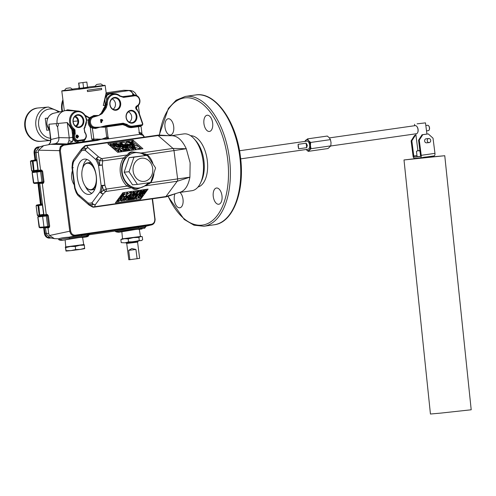<?xml version="1.0" encoding="UTF-8"?>
<svg xmlns="http://www.w3.org/2000/svg" width="496" height="496" viewBox="0 0 496 496"><rect width="100%" height="100%" fill="white"/><g stroke="black" fill="none" stroke-linecap="round" stroke-linejoin="round"><path stroke-width="0.74" d="M83.923 244.981L84.078 244.553L84.363 245.179L79.751 245.303L75.268 246.481L70.432 246.506L65.732 247.585L65.447 246.958L65.974 251.075L66.129 250.654L70.965 250.623L65.987 251.081M65.974 251.075L65.732 247.585M65.119 239.965L65.788 246.909L83.737 244.609L82.547 237.162M83.725 244.547L65.447 246.958L65.292 247.386M84.363 245.179L84.605 248.676L80.278 249.42L84.754 248.248M75.268 246.481L75.665 249.55L80.278 249.42L70.965 250.623L75.665 249.55M65.447 246.958L65.782 246.847M131.955 122.63A5.902 4.991 84.8 0 0 136.152 116.076A5.902 4.991 84.8 0 0 130.454 110.93A5.902 4.991 84.8 0 0 130.436 110.93A5.902 4.991 84.8 0 0 126.232 117.23A5.902 4.991 84.8 0 0 131.502 122.673A5.902 4.991 84.8 0 0 131.955 122.63M129.301 122.159A5.661 4.786 84.8 0 0 131.688 116.74A5.661 4.786 84.8 0 0 128.365 111.836M115.729 109.721A5.902 4.991 84.8 0 0 119.927 103.162A5.902 4.991 84.8 0 0 114.229 98.016A5.902 4.991 84.8 0 0 114.21 98.022A5.902 4.991 84.8 0 0 110.007 104.321A5.902 4.991 84.8 0 0 115.277 109.765A5.902 4.991 84.8 0 0 115.729 109.721M113.076 109.25A5.661 4.786 84.8 0 0 115.463 103.825A5.661 4.786 84.8 0 0 112.139 98.921M240.678 158.869L308.041 149.234A4.098 2.182 -98.1 0 0 309.64 144.981A4.098 2.182 -98.1 0 0 306.881 141.124L239.518 150.753M306.708 147.659L298.685 148.806L298.189 146.618L298.115 144.33L306.137 143.183L307.346 145.309L306.708 147.659L306.137 143.183M330.801 145.861L328.011 148.533L308.227 151.361L311.017 148.695L330.801 145.861L331.037 142.687L330.448 139.624L329.288 137.776L327.304 136.047L307.52 138.88L304.73 141.546M330.733 145.991L416.398 133.74A4.098 2.182 -98.1 0 0 417.626 132.643A4.098 2.182 -98.1 0 0 417.992 129.487A4.098 2.182 -98.1 0 0 416.721 126.337A4.098 2.182 -98.1 0 0 415.239 125.631L329.394 137.9M416.826 126.455A3.77 2.009 81.9 0 1 416.925 126.567A3.77 2.009 81.9 0 1 418.091 129.462A3.77 2.009 81.9 0 1 417.756 132.37A3.77 2.009 81.9 0 1 417.688 132.5M426.523 130.882L428.377 130.615A2.697 1.438 -98.1 0 0 429.189 129.896A2.697 1.438 -98.1 0 0 429.431 127.813A2.697 1.438 -98.1 0 0 428.594 125.736A2.697 1.438 -98.1 0 0 427.614 125.271L425.835 125.525M428.699 125.86A2.368 1.265 81.9 0 1 428.798 125.965A2.368 1.265 81.9 0 1 429.53 127.788A2.368 1.265 81.9 0 1 429.319 129.617A2.368 1.265 81.9 0 1 429.251 129.747M79.248 127.497A6.448 5.456 84.8 0 0 83.836 120.33A6.448 5.456 84.8 0 0 77.612 114.712A6.448 5.456 84.8 0 0 73.03 121.873A6.448 5.456 84.8 0 0 79.248 127.497M78.889 126.982A5.902 4.991 84.8 0 0 83.086 120.423A5.902 4.991 84.8 0 0 77.395 115.277A5.902 4.991 84.8 0 0 77.37 115.283A5.902 4.991 84.8 0 0 73.166 121.582A5.902 4.991 84.8 0 0 78.436 127.019A5.902 4.991 84.8 0 0 78.889 126.982M132.314 123.151A6.448 5.456 84.8 0 0 136.896 115.983A6.448 5.456 84.8 0 0 130.677 110.36A6.448 5.456 84.8 0 0 126.089 117.527A6.448 5.456 84.8 0 0 132.314 123.151M116.089 110.236A6.448 5.456 84.8 0 0 120.671 103.069A6.448 5.456 84.8 0 0 114.452 97.452A6.448 5.456 84.8 0 0 109.87 104.619A6.448 5.456 84.8 0 0 116.089 110.236M164.994 127.267A8.196 4.365 81.9 0 1 168.181 118.761A8.196 4.365 81.9 0 1 173.693 126.48A8.196 4.365 81.9 0 1 170.5 134.986A8.196 4.365 81.9 0 1 164.994 127.267M203.949 123.733A8.196 4.365 81.9 0 1 207.142 115.227A8.196 4.365 81.9 0 1 212.648 122.946A8.196 4.365 81.9 0 1 209.461 131.452A8.196 4.365 81.9 0 1 203.949 123.733M213.274 196.528A8.196 4.365 81.9 0 1 216.467 188.021A8.196 4.365 81.9 0 1 221.972 195.74A8.196 4.365 81.9 0 1 218.786 204.247A8.196 4.365 81.9 0 1 213.274 196.528M179.924 192.417A8.196 4.365 81.9 0 1 183.018 199.274A8.196 4.365 81.9 0 1 179.825 207.781A8.196 4.365 81.9 0 1 174.319 200.062A8.196 4.365 81.9 0 1 175.045 193.756M62.546 111.253A16.734 14.155 -95.2 0 1 62.217 109.393A16.734 14.155 -95.2 0 1 63.042 100.787M42.346 214.557A0.682 0.366 81.9 0 1 42.086 215.264L40.089 215.555L39.686 214.935L43.481 214.39M36.667 170.178A0.682 0.366 81.9 0 1 36.4 170.884L34.404 171.182L34.001 170.556L37.795 170.016M34.782 160.034L34.906 159.414L35.619 159.309M38.049 183.26L40.678 203.769M34.404 171.182L32.426 171.492L31.763 170.897L30.547 161.405L31.05 160.648L35.204 160.059L35.662 159.631L34.763 151.702L35.873 148.676L39.754 146.828M152.526 198.791L155.025 218.928C155.167 222.227 153.878 224.248 151.15 224.986L75.001 235.873C72.218 235.922 70.463 234.341 69.744 231.124L59.433 150.641L38.564 150.195L43.648 145.669L39.339 146.952L35.923 151.596L38.211 170.407A0.682 0.657 -96.1 0 1 38.111 170.891L38.223 170.401L40.579 170.147L40.089 170.909L32.773 171.852L41.23 170.835L41.751 171.467L32.215 172.608L33.802 182.857L43.096 181.964L41.751 171.467L42.656 171.356L44.001 181.852L43.388 183.284A0.682 0.552 82.8 0 0 42.755 182.683L43.096 181.964L44.001 181.852M51.249 237.906L47.201 237.1L45.372 234.503L45.099 233.318L46.258 233.213L46.531 234.397L50.22 237.832L54.436 238.644L49.495 235.513L70.649 231.012C71.269 233.827 72.807 235.216 75.256 235.166L151.404 224.279C153.779 223.634 154.907 221.867 154.795 218.978L152.21 198.834M133.939 157.195L129.047 157.641L124.149 172.193L132.531 184.841L137.423 184.4L129.047 171.746L133.939 157.195L147.213 155.298L155.589 167.952L150.697 182.497L137.423 184.4M149.079 179.106A11.656 9.864 -95.2 0 1 135.191 176.787A11.656 9.864 -95.2 0 1 136.747 160.481A11.656 9.864 -95.2 0 1 150.629 162.806A11.656 9.864 -95.2 0 1 149.079 179.106M171.027 135.737L183.78 133.914A28.687 15.271 81.9 0 1 184.196 133.864A28.687 15.271 81.9 0 1 194.19 138.874L195.877 140.777A25.953 13.82 81.9 0 1 201.593 180.73L200.508 183.03A28.687 15.271 81.9 0 1 191.902 190.706L179.062 192.541M198.003 187.023A25.953 13.82 -98.1 0 0 207.161 159.545A25.953 13.82 -98.1 0 0 190.669 135.737M148.124 182.875A17.813 15.072 -95.2 0 1 145.905 185.089L145.303 185.492A17.763 15.029 -95.2 0 1 142.842 186.924A17.763 15.029 -95.2 0 1 139.37 187.934A17.763 15.029 -95.2 0 1 133.033 187.246L133.164 187.482C133.436 188.616 134.751 189.1 137.101 188.926L142.842 186.924M194.19 138.874A28.687 15.271 81.9 0 1 203.069 160.927A28.687 15.271 81.9 0 1 200.508 183.03M140.666 153.214A2.734 0.639 106.8 0 0 140.957 153.01L147.176 154.547A20.045 16.957 -95.2 0 1 152.886 163.432M128.985 154.864L128.923 155.155A17.763 15.029 -95.2 0 1 139.76 152.96L132.389 152.142C130.076 152.663 128.941 153.568 128.985 154.864A2.734 2.449 14.6 0 1 127.627 154.913C128.086 153.239 129.506 152.222 131.874 151.863L140.957 153.01L172.986 148.428L186.273 148.738L147.176 154.547A2.734 1.073 132 0 0 146.766 155.341M153.946 173.656A20.045 16.957 -95.2 0 1 150.778 182.702L145.167 185.857L136.673 189.292C134.292 189.615 132.68 189.106 131.831 187.761A2.734 2.499 148.5 0 1 133.164 187.482M111.569 144.355L112.412 145.08L112.834 143.852L113.95 143.691L113.162 144.702L117.856 146.667L121.557 146.134L122.196 146.686L117.943 147.293L112.883 145.173L114.626 146.81L113.355 146.99L110.174 144.231L111.476 144.249M125.662 145.551L125.544 145.886L126.809 146.029L125.984 145.824L126.176 145.477L125.544 145.886M128.371 145.161L127.404 144.968L126.561 141.726L132.525 144.249L127.906 144.249L128.334 144.851M129.332 141.583L132.01 142.65L131.657 141.162L132.717 141.007L132.575 142.96L134.044 144.032L132.767 144.212L131.7 143.084L127.664 141.732L129.332 141.583M133.765 146.022L134.683 146.177M133.604 144.739L134.484 144.615L133.505 144.584L133.703 146.146M134.707 145.762L134.484 144.615M134.416 144.621L133.672 144.727L134.497 144.751M129.245 185.789L132.327 187.011A17.813 15.072 -95.2 0 1 122.196 172.453A17.813 15.072 -95.2 0 1 128.297 155.577L124.701 158.832A18.563 15.711 84.8 0 0 121.793 172.521A18.563 15.711 84.8 0 0 128.042 184.909L129.245 185.789A2.734 1.55 132.1 0 0 128.452 186.645L127.069 186.093A2.734 1.073 132 0 1 128.042 184.909M91.841 193.322A17.813 9.486 81.9 0 1 85.231 186.149M82.665 168.181A17.813 9.486 81.9 0 1 86.992 159.445M84.543 159.092A17.813 9.486 -98.1 0 0 84.283 159.123A17.813 9.486 -98.1 0 0 77.382 177.859A17.813 9.486 -98.1 0 0 89.069 194.42A17.813 9.486 -98.1 0 0 89.33 194.389A17.813 9.486 -98.1 0 0 96.23 175.658A17.813 9.486 -98.1 0 0 84.543 159.092M95.3 185.306A13.33 7.099 -98.1 0 0 93.136 166.972A13.33 7.099 -98.1 0 0 83.21 166.799A13.33 7.099 -98.1 0 0 82.888 167.555A13.33 7.099 -98.1 0 0 86.143 187.321A13.33 7.099 -98.1 0 0 95.3 185.306M83.272 166.662A13.659 7.273 81.9 0 1 83.34 166.526A13.659 7.273 81.9 0 1 87.439 162.868A13.659 7.273 81.9 0 1 94.017 167.543M96.311 183.582A13.659 7.273 81.9 0 1 95.728 185.485A13.659 7.273 81.9 0 1 91.301 189.912A13.659 7.273 81.9 0 1 86.347 187.55A13.659 7.273 81.9 0 1 86.242 187.438M91.041 162.545A13.659 7.273 -98.1 0 0 89.819 162.527L87.439 162.868M78.852 88.325L79.205 88.331M79.18 87.265A4.514 4.514 0 0 0 78.79 88.028L79.279 88.015M96.887 84.413A4.514 4.514 0 0 0 95.108 86.552L95.499 86.856L102.976 85.858L102.932 85.548A4.514 4.514 0 0 0 100.676 83.923L96.887 84.413L100.676 83.923M95.108 86.552L102.939 85.548M66.402 88.344A4.514 4.514 0 0 0 64.629 90.483L64.666 90.793L72.267 89.85L72.453 89.478A4.514 4.514 0 0 0 70.19 87.86L66.402 88.344L70.19 87.86M64.629 90.483L72.453 89.478M87.507 87.265L79.509 88.4L78.827 83.092L86.843 82.057L78.827 83.092M88.052 87.246L88.09 87.569L78.827 88.759L79.317 88.313L78.635 83.006M102.864 85.448A21.855 0.508 172.7 0 1 105.14 85.386A21.855 0.508 172.7 0 1 95.058 87.11A21.855 0.508 172.7 0 1 73.036 89.95A21.855 0.508 172.7 0 1 61.783 90.942A21.855 0.508 172.7 0 1 64.697 90.309M87.488 91.593L87.315 90.241A21.855 0.508 -7.3 0 0 95.319 89.144A21.855 0.508 -7.3 0 0 101.513 88.207L101.686 89.565A21.855 0.508 172.7 0 1 95.492 90.495A21.855 0.508 172.7 0 1 87.488 91.593L101.686 89.565M138.744 229.437L139.736 229.047L135.451 229.505L118.99 232.258C124.818 230.9 142.78 228.048 144.094 228.278L145.037 227.881A1.364 1.364 -139.2 0 1 144.224 228.34M82.014 237.547L83.006 237.156L78.721 237.621L61.913 240.374C59.65 240.25 58.584 239.878 58.708 239.246L59.749 239.692C61.498 239.053 64.722 238.502 69.415 238.037A1.364 0.391 80 0 0 68.907 237.193L82.144 235.067C89.85 234.007 91.599 233.988 87.37 235.017M76.235 126.511A5.661 4.786 84.8 0 0 78.628 121.086A5.661 4.786 84.8 0 0 75.299 116.182M75.442 125.99A4.786 4.049 84.8 0 0 77.872 120.962A4.786 4.049 84.8 0 0 77.866 120.956A4.786 4.049 84.8 0 0 74.598 116.845M57.021 123.045L57.883 123.473L58.447 124.88L57.536 126.945L56.358 125.073L56.482 123.597L57.046 123.045A11.613 9.827 -95.2 0 1 64.703 110.763A11.613 9.827 -95.2 0 1 66.879 110.565A11.613 9.827 -95.2 0 1 67.003 110.571L67.58 109.808L77.103 110.98M57.567 126.939L58.906 137.621C59.036 140.926 57.741 142.941 55.031 143.679L50.617 144.311L63.308 144.584L77.878 142.501L75.181 141.459A5.481 4.638 -95.2 0 1 72.937 139.041L72.497 137.448L69.235 137.845L67.276 122.574L72.565 129.177L71.889 129.741L67.276 122.574L57.883 123.473M114.942 230.628L115.444 231.13L117.812 231.545L116.802 230.82M115.444 231.13C115.19 231.706 116.318 232.085 118.817 232.271L117.812 231.545L138.353 227.962L145.353 227.187A1.364 1.364 -139.2 0 1 145.037 227.881L145.192 227.205A1.364 1.345 93.3 0 1 144.094 228.278M82.59 237.466L85.461 237.057C92.473 235.526 81.344 236.834 69.93 238.88A1.364 0.391 80 0 1 69.415 238.037L81.623 236.071C88.84 235.079 90.439 235.067 86.416 236.034M77.779 141.143A4.743 4.018 -95.2 0 1 73.743 136.977A4.743 4.018 -95.2 0 1 74.388 133.641L73.923 133.672A4.799 4.061 84.8 0 0 73.414 134.912L73.303 137.305L73.774 138.694A4.799 4.061 84.8 0 0 75.739 140.808L77.779 141.143A0.682 0.36 -89 0 0 78.108 140.43L83.607 139.649A0.682 0.36 72.8 0 1 83.446 140.331L83.446 140.331A0.682 0.36 72.8 0 1 83.427 140.337L77.779 141.143L77.878 142.501L93.583 140.256L83.681 141.67A0.682 0.663 -113.9 0 1 83.34 140.368L83.34 140.368A0.682 0.676 -123.2 0 0 83.278 140.399L83.278 140.399A0.682 0.676 -123.2 0 0 83.719 141.651L84.525 140.126A5.481 4.638 -95.2 0 0 85.56 138.719M142.048 134.18L140.969 125.755L140.61 126.375L132.141 127.534A10.813 9.151 -95.2 0 1 125.804 125.705L122.642 124.614L104.265 127.212L100.186 127.125L105.964 125.662L123.2 123.188L127.156 124.515A9.449 7.992 84.8 0 0 132.692 126.108L141.999 124.775A0.732 0.62 84.8 0 0 142.476 123.802L138.899 113.423A9.449 7.992 84.8 0 0 136.357 109.424C135.34 108.01 135.489 106.838 136.797 105.908A0.682 0.353 67.7 0 1 136.691 106.578A0.682 0.353 67.7 0 1 136.667 106.584C139.06 105.375 140.139 103.292 139.915 100.31C139.333 97.222 137.665 95.499 134.918 95.139L121.911 96.726M92.609 140.38L91.76 139.091L101.723 139.153L97.421 140.411L63.73 145.229L61.082 147.014L60.345 150.53L70.649 231.012M60.345 150.53L59.433 150.641L60.295 146.624L63.308 144.584A0.682 0.366 81.9 0 1 63.73 145.229M144.131 137.132L142.885 135.321L139.878 134.342L106.194 139.159L101.723 139.153L107.985 136.908L108.63 138.142L106.026 138.688A0.682 0.366 81.9 0 1 106.194 139.159M139.556 133.722L138.911 132.488L140.821 132.773L141.515 133.945L142.978 134.844L141.143 133.815L139.556 133.722A0.682 0.366 81.9 0 1 139.878 134.342M72.565 129.177A10.18 8.618 84.8 0 0 72.862 129.431L73.309 129.357A10.125 8.568 -95.2 0 1 69.607 122.351A10.125 8.568 -95.2 0 1 78.132 111.023L66.879 110.565M65.063 110.689L67.58 109.808M84.959 115.196L89.497 117.769L93.825 115.512L98.89 115.456L101.289 113.125L105.202 105.611L104.954 99.045L103.28 105.518L104.947 105.282M77.512 138.024L76.576 137.863L75.962 136.673L76.322 135.29L77.085 134.937L78.61 136.27L77.512 138.024L76.539 137.832M72.949 130.808L73.712 130.336L73.923 133.672L73.104 133.306L72.949 130.808L72.199 130.014L72.862 129.431L73.712 130.336L74.977 129.853L75.2 134.007A4.061 3.441 84.8 0 0 74.654 136.859A4.061 3.441 84.8 0 0 78.108 140.43M83.607 139.649A4.061 3.441 84.8 0 0 86.013 136.629A4.061 3.441 84.8 0 0 84.791 132.637L84.159 128.892M38.564 150.195L38.273 152.123L40.579 170.147L41.695 170.072A0.682 0.552 -93.8 0 1 41.23 170.835L40.157 170.984A0.682 0.366 81.9 0 1 40.598 171.628L41.943 182.131A0.682 0.366 81.9 0 1 41.676 182.838L38.948 183.21L38.291 182.615L36.933 172.05L37.423 171.287L40.157 170.984M42.544 215.648L43.797 215.264A0.682 0.657 83.9 0 0 43.908 214.78L39.655 182.943M41.614 182.826L42.278 183.421L46.264 214.526L45.775 215.283L43.109 215.667L42.619 216.423L37.901 216.981L39.488 227.236L43.977 226.988L42.619 216.423L47.436 215.841L46.915 215.208L45.775 215.283M138.353 227.962A1.364 0.725 81.9 0 1 138.874 226.951L116.634 230.832L88.939 234.794M58.119 238.787L54.436 238.644M43.648 145.669L50.617 144.311M42.526 215.5L43.797 215.264L43.896 214.78L47.38 214.452L48.341 215.729L49.687 226.232L49.073 227.658L47.963 227.794L48.72 233.684L46.258 233.213L45.341 227.317M48.72 233.684L49.495 235.513M45.756 215.289L43.35 215.543A0.682 0.657 83.9 0 0 43.667 215.407L43.481 215.506A0.682 0.657 64.8 0 0 43.567 215.456M45.471 227.478A0.682 0.657 -89.1 0 1 45.57 227.757L47.963 227.794L47.3 227.205M36.865 171.275L37.981 171.027A0.682 0.657 -96.1 0 1 37.665 171.17L36.673 171.3A0.682 0.329 -97.6 0 1 36.673 171.3L32.755 171.852A0.682 0.657 -99.5 0 0 32.724 171.858M38.006 171.021L36.592 170.897L37.361 170.773A0.682 0.366 -98.1 0 0 37.448 170.736M39.785 183.098A0.682 0.657 -89.1 0 1 39.885 183.384L38.713 183.489L38.496 183.049M136.797 105.908A5.214 4.408 84.8 0 0 139.599 100.366A5.214 4.408 84.8 0 0 134.571 95.821L123.566 97.396L119.61 96.069A9.449 7.992 84.8 0 0 107.378 101.99L107.272 104.383L106.262 107.75L105.121 109.535L102.102 113.671L98.698 115.525L101.742 113.392L104.321 109.145L105.121 109.535M95.809 127.286L100.186 127.125L95.629 128.445L92.355 128.179L90.222 127.075L90.923 126.53L93.738 127.794A0.682 0.353 -77.4 0 0 94.166 127.094L95.809 127.286A0.682 0.36 -88.9 0 1 95.641 127.875L93.738 127.794A5.89 4.985 -95.2 0 1 89.59 122.717A5.89 4.985 -95.2 0 1 92.312 116.659L89.999 118.215L89.33 120.007A5.946 5.034 84.8 0 0 90.923 126.53M101.705 122.537L100.911 122.648L100.527 119.629L101.829 119.443L102.796 120.261L101.568 121.439L101.705 122.537L100.899 122.562M106.181 93.49L106.795 93.725L106.82 94.283L111.829 93.639M120.54 96.212L123.144 96.751L134.143 95.176L133.102 95.139L132.506 94.649L133.312 94.587C132.066 92.138 130.541 90.811 128.737 90.588L130.467 90.477L133.92 94.618M39.209 227.193L39.488 227.236A0.682 0.589 86.9 0 0 40.108 227.831L44.628 227.59L43.977 226.988L48.782 226.343L47.436 215.841L48.341 215.729M130.467 90.477L123.839 90.272L106.088 92.814M133.765 95.096L133.312 94.587L135.885 95.288M137.832 105.908L136.431 107.272L136.326 108.438L137.566 110.18M140.821 132.773L141.887 134.1M139.32 229.35L142.079 228.96M69.93 238.88L62.409 240.349M103.28 105.518L106.057 93.136L106.795 93.725L128.737 90.588L123.771 90.284M49.16 128.396L48.949 124.236L50.586 139.519L50.239 142.681L48.62 144.652M119.61 96.069L119.672 95.573L114.973 93.763L110.224 93.57L106.807 95.523L106.473 101.878A10.125 8.568 -95.2 0 1 114.973 93.763A10.125 8.568 -95.2 0 1 119.586 95.542L119.716 95.647M142.749 123.932A1.407 1.197 -95.2 0 1 141.744 125.482L132.444 126.815L140.957 125.649M106.454 125.581A0.682 0.366 81.9 0 1 106.206 126.288L122.896 123.907L126.449 125.116A10.131 8.575 84.8 0 0 132.395 126.827A0.682 0.366 -98.1 0 0 132.141 127.534M132.692 126.108A0.682 0.366 81.9 0 1 132.444 126.815A10.125 8.568 -95.2 0 1 126.505 125.104L122.946 123.895L95.641 127.875L95.629 128.445M120.082 95.933L123.144 96.751A0.682 0.366 -98.1 0 1 123.566 97.396M103.478 108.481L104.458 108.847L104.321 109.145L105.462 107.365L106.355 104.476L104.458 108.847L103.652 108.457M75.2 134.007L74.388 133.641L74.208 130.318L73.309 129.357L73.972 128.774L74.977 129.853M59.551 239.537L58.689 238.836C60.667 237.999 64.077 237.454 68.907 237.193L75.001 235.873A0.682 0.366 -98.1 0 0 75.256 235.166M91.76 139.091L90.222 127.075A6.628 5.611 -95.2 0 1 88.443 119.809L89.249 118.011L85.417 115.977M138.874 226.951L146.227 226.102M145.359 227.193L146.314 226.139L151.15 224.986A0.682 0.366 -98.1 0 0 151.404 224.279M55.378 143.617L67.636 143.952L68.944 140.821L69.235 137.845L58.906 137.621L50.908 139.506L50.542 142.495L48.751 144.627M105.45 137.789L106.026 138.688L97.253 139.94L93.583 140.256L93.062 138.917M97.421 140.411A0.682 0.366 -98.1 0 0 97.253 139.94L97.197 138.967M105.964 125.662A0.682 0.366 79.5 0 1 105.772 126.356A0.682 0.527 -96.9 0 0 105.412 127.069L106.708 137.187L107.601 138.322M138.756 125.916A0.682 0.366 -98.1 0 0 138.508 126.623L139.252 132.451L139.835 133.691M73.774 138.694L72.937 139.041L72.373 141.862L67.636 143.952L77.686 142.513L77.605 141.155M92.64 127.546L92.355 128.179L94.017 140.201M104.954 99.045L106.82 94.283M106.057 93.136L106.795 93.725M106.355 104.476L106.473 101.878L107.378 101.99M105.109 105.437L106.287 104.644M92.907 117.248A0.682 0.341 61.3 0 0 92.312 116.659L98.698 115.525L92.907 117.248A5.214 4.408 84.8 0 0 90.495 122.605A5.214 4.408 84.8 0 0 94.166 127.094M94.438 116.603A0.682 0.36 72.6 0 0 94.128 116.058L93.967 115.5M94.308 116.641A0.682 0.36 73.1 0 0 93.992 116.089L93.825 115.512M89.497 117.769L89.999 118.215A0.682 0.372 -152.3 0 1 89.249 118.011L89.497 117.769M103.404 111.941L102.87 111.557A0.682 0.335 27.3 0 1 102.213 111.191M73.303 137.305L72.497 137.448L72.528 134.726A5.481 4.638 -95.2 0 1 73.104 133.306M56.482 123.597L48.949 124.236L50.908 139.506L50.586 139.519M73.414 134.912L72.528 134.726L71.889 129.741A10.862 9.195 -95.2 0 0 72.199 130.014M83.154 139.767A0.682 0.366 -98.1 0 1 82.962 140.449L83.427 140.337L82.962 140.449A0.682 0.366 -98.1 0 0 82.764 141.137A0.682 0.366 -98.1 0 0 83.13 141.769M95.486 128.47L95.505 127.887A0.682 0.36 -89.3 0 0 95.672 127.28M86.682 120.057L89.33 120.007M104.445 126.046A0.682 0.36 72.6 0 1 104.414 126.623A0.682 0.49 -97.3 0 0 104.265 127.212M141.999 124.775A0.682 0.366 81.9 0 1 141.744 125.482L141.124 125.624A0.682 0.626 -94.6 0 0 140.61 126.375M136.45 106.727A0.682 0.403 -113 0 0 136.431 107.272M136.357 109.424L136.369 108.928M107.272 104.383L106.417 104.396M84.791 132.637L84.816 132.147M151.15 224.986L146.289 226.133A1.364 1.345 -86.7 0 0 145.192 227.205M62.211 240.368L59.749 239.692M89.299 234.503L88.654 235.377C88.635 236.22 87.6 236.778 85.535 237.038L85.461 237.057M100.533 119.703L101.829 119.443M101.723 119.536L102.796 120.261M102.616 120.28L101.99 121.377M101.37 121.377L101.513 122.475M101.482 120.044L101.314 120.912L101.959 120.404L101.482 120.044L101.488 120.813L102.009 120.398L101.606 120.113L102.009 120.398L101.556 120.875L101.959 120.404L101.482 120.044M76.285 135.327L77.085 134.937M76.979 135.024L78.61 136.27M78.424 136.288L77.388 137.956M77.475 135.687L77.047 135.575L76.576 136.58L77.289 137.417L77.643 137.225M77.047 135.575L76.756 136.561L77.605 137.262M77.289 137.417L77.81 136.369L77.432 135.656M33.523 182.819L33.802 182.857A0.682 0.589 86.9 0 0 34.466 183.452L38.862 183.216M38.459 216.225A0.682 0.657 -99.5 0 0 38.44 216.231L42.358 215.679A0.682 0.329 -97.6 0 1 42.358 215.673A0.682 0.329 -97.6 0 1 42.358 215.679L46.915 215.208A0.682 0.552 -93.8 0 0 47.38 214.452M49.073 227.658A0.682 0.552 82.8 0 0 48.434 227.063L48.782 226.343L49.687 226.232M32.755 171.852L32.11 172.627L33.418 182.857L34.422 183.458L42.755 182.683A0.682 0.552 82.8 0 0 42.749 182.683L41.683 182.838M48.441 227.063L47.368 227.211M79.317 88.313L83.607 87.922L82.931 82.621M83.607 87.922L87.519 87.364L86.843 82.057M72.199 89.168A21.855 0.508 172.7 0 1 78.814 88.257M87.494 87.141A21.855 0.508 172.7 0 1 95.257 86.223M79.509 88.4L78.79 88.431M91.301 189.912L93.682 189.571A13.659 7.273 -98.1 0 0 94.854 189.212M132.327 187.011L133.033 187.246M128.923 155.155L128.297 155.577M141.918 153.63A17.813 15.072 -95.2 0 1 145.08 155.496A17.813 15.072 -95.2 0 0 141.875 153.611L145.39 154.814A2.734 0.707 123.6 0 1 145.675 154.002M148.137 182.875A17.813 15.072 -95.2 0 1 145.948 185.064L149.253 182.714M145.303 185.492L145.948 185.064M139.76 152.96A17.763 15.029 -95.2 0 1 141.193 153.4M146.661 155.688L145.39 154.814M134.019 144.534L134.41 144.795L134.019 144.534M113.435 148.248L113.237 146.686L113.435 148.248L110.379 145.793L110.174 144.231M117.471 146.506L118.73 146.221L115.661 143.753M115.022 145.477L114.787 143.883L114.278 143.642L115.58 143.666M114.787 143.883L117.385 146.469M122.258 146.035L123.492 145.539L119.958 142.674L120.441 145.055L116.076 143.226L119.096 145.849L119.176 146.475M119.257 146.469L120.051 146.035L118.346 144.751L121.148 145.923L120.826 144.311L122.115 145.427L122.19 146.047M124.341 145.737L125.271 146.246L123.95 146.438L123.318 145.886L124.366 145.942M121.613 144.107L121.464 142.941L120.943 142.693L122.828 142.42C125.035 142.606 125.947 143.201 125.556 144.193L125.854 143.71L125.934 144.355M121.464 142.941L124.006 145.148L124.105 145.923M124.186 145.929L124.124 145.452L125.401 145.266L124.242 144.466L124.701 144.398L128.135 145.836L132.606 145.198L132.482 144.578L127.993 145.216L125.556 144.193M132.847 145.471L132.649 143.908L132.661 145.309M131.905 141.509L131.837 142.588M122.617 146.624L121.985 146.078L122.735 145.967L123.368 146.518L122.617 146.624L122.723 147.43M138.843 148.552L135.036 147.337L134.404 146.394L135.365 145.539L139.159 146.76L139.791 147.69L138.843 148.552L138.936 149.284M133.517 149.228L132.754 149.333L129.456 146.469L130.243 146.357L134.032 148.013L131.862 146.128L132.624 146.016L135.923 148.881L135.129 148.992L131.353 147.343L133.517 149.228L133.622 150.046M126.406 147.504L125.11 147.089L127.28 146.779L127.875 147.293L127.168 147.393L129.878 149.749L129.115 149.854L126.406 147.504L126.325 149.11M126.356 150.251L125.593 150.356L122.295 147.492L125.637 147.963L125.711 148.819L128.204 149.984L127.342 150.108L124.918 148.998L126.356 150.251L126.461 151.069M125.637 147.963L125.711 148.819M121.979 150.877L121.16 150.995L119.393 147.907L120.206 147.789L125.035 150.437L123.225 150.009L121.613 150.245L122.084 151.695M119.133 151.28L118.37 151.392L115.072 148.527L118.358 149.005L118.432 149.879L117.695 150.034L119.133 151.28L119.238 152.098M118.358 149.005L118.55 150.772M142.278 194.978L142.922 194.885L140.424 198.276L138.775 198.208L139.023 197.613L141.186 196.453L142.278 194.978L142.147 193.979M139.736 195.337L140.43 195.238L136.549 198.828L135.904 198.921L137.026 195.728L137.714 195.629L137.473 196.286L138.948 196.075L139.736 195.337L139.612 194.345M134.118 198.629L134.769 198.536L134.317 199.15L132.382 199.423L132.829 198.815L133.474 198.722L135.526 195.939L136.171 195.846L134.118 198.629M132.01 198.933L132.655 198.84L132.203 199.448L130.268 199.727L130.715 199.119L131.359 199.026L133.412 196.242L134.056 196.149L132.01 198.933M130.299 196.689L132.24 196.41L129.741 199.801L127.801 200.08L128.253 199.473L129.543 199.287L130.02 198.636L128.731 198.815L129.183 198.208L130.473 198.028L131.142 197.11L129.853 197.296L130.299 196.689L130.169 195.647M129.01 196.875L129.654 196.782L127.156 200.173L125.457 200.105L127.013 198.543L127.336 197.11L128.061 197.011L127.918 198.35L129.01 196.875L128.842 195.554M126.133 197.284L126.778 197.191L124.279 200.582L123.671 200.669L123.752 198.66L122.109 200.892L121.464 200.985L123.963 197.594L124.577 197.507L124.496 199.51L126.133 197.284L125.934 195.722L126.399 195.653M118.519 200.124L118.643 199.33L119.294 199.237L120.261 198.121L120.733 198.059L119.765 199.169L121.619 197.929L120.652 199.039L121.167 198.964L120.813 199.448L120.23 199.528L119.995 200.341L118.525 201.481L118.054 201.55L118.978 200.483L117.168 201.68L118.476 199.776M145.818 190.427L146.463 190.334L143.964 193.725L143.319 193.818L144.28 192.51L143.108 192.677L142.147 193.986L141.503 194.072L144.001 190.681L144.646 190.594L143.555 192.07L144.733 191.902L145.818 190.427L145.694 189.429M141.565 191.034L143.443 190.762L140.945 194.153L139.066 194.426L139.512 193.818L140.746 193.638L141.224 192.987L139.99 193.161L140.442 192.553L141.676 192.38L142.346 191.462L141.112 191.642L141.565 191.034L141.434 190.042M140.814 191.14L141.503 191.041L137.696 194.618L137.02 194.717L138.217 191.512L138.905 191.413L138.657 192.07L140.033 191.871L140.814 191.14L140.684 190.148M135.575 194.376L136.164 194.296L135.712 194.903L133.895 195.164L134.342 194.556L134.931 194.469L136.983 191.685L137.628 191.592L135.575 194.376M133.908 193.651L130.789 195.684L129.803 195.219L130.572 194.73L131.248 195.077L133.257 193.744L133.567 192.994L132.965 192.727L131.576 193.366L131.471 192.975L133.424 192.119L134.366 192.529L133.908 193.651M129.927 192.622L130.845 193.049L130.417 194.147L127.305 196.18L126.406 195.734L126.84 194.643L129.927 192.622L129.809 191.704M126.92 193.124L127.701 193.012L125.203 196.404L123.299 196.218L123.789 195.046L126.92 193.124L126.796 192.132M122.679 193.731L124.558 193.465L122.059 196.856L120.181 197.123L120.633 196.515L121.861 196.342L122.345 195.684L121.111 195.864L121.557 195.257L122.791 195.077L123.467 194.165L122.233 194.339L122.599 193.099M124.434 192.473L124.558 193.465M122.152 193.707L122.233 194.339M122.692 194.277L122.791 195.077M121.477 194.624L121.557 195.257M121.03 195.232L121.111 195.864M121.793 195.765L121.861 196.342M120.547 195.883L120.633 196.515M120.1 196.49L120.181 197.123M127.571 192.02L127.701 193.012M123.727 194.593L123.789 195.046M126.79 194.252L126.84 194.643M133.306 191.202L133.424 192.119M131.285 191.493L131.471 192.975M133.126 192.715L133.257 193.744M131.248 195.077L131.043 193.508L131.57 193.353M131.645 193.322L132.234 192.975M130.485 194.048L130.572 194.73M129.76 194.86L129.803 195.219M136.084 193.688L136.164 194.296M137.497 190.6L137.628 191.592M136.853 190.693L136.983 191.685M134.298 192.969L134.732 192.907L134.931 194.469M134.732 192.907L136.301 190.774M134.174 193.235L134.342 194.556M133.728 193.874L133.895 195.164M141.372 190.049L141.503 191.041M138.781 190.458L139.835 190.309L140.033 191.871M138.781 190.421L138.905 191.413M138.086 190.52L138.217 191.512M137.163 192.219L137.02 194.717M137.566 191.14L137.783 190.563M143.313 189.776L143.443 190.762M141.571 191.574L141.676 192.38M140.38 192.095L140.442 192.553M139.909 192.535L139.99 193.161M140.672 193.068L140.746 193.638M139.407 193.012L139.512 193.818M138.936 193.452L139.066 194.426M146.339 189.336L146.463 190.334M144.572 190.687L144.733 191.902M144.603 190.241L145.142 189.509M144.516 189.596L144.646 190.594M143.871 189.689L144.001 190.681M141.428 193.496L141.503 194.072M143.17 192.671L143.319 193.818M117.806 199.609L117.881 200.217M117.453 200.086L117.527 200.694M117.037 200.651L117.168 201.68M118.005 201.19L118.054 201.55M120.305 199.516L120.348 199.863M121.105 198.518L121.167 198.964M121.489 196.937L121.619 197.929M121.018 197.005L121.142 197.997M120.131 198.747L120.181 199.107M120.609 197.061L120.733 198.059M120.001 196.621L120.261 198.121M119.114 197.83L119.294 199.237M118.55 198.598L118.643 199.33M118.197 199.076L118.29 199.807M126.641 196.112L126.778 197.191M124.57 197.563L125.934 195.722M124.446 196.515L124.577 197.507M123.833 196.565L123.963 197.594M123.436 196.472L121.26 199.423L121.464 200.985M123.473 199.039L123.671 200.669M129.307 195.238L129.654 196.782M127.863 197.879L127.918 198.35M127.987 196.428L128.47 195.771M127.931 196.013L128.061 197.011M127.218 196.193L127.336 197.11M126.988 196.199L127.013 198.543M125.6 198.791L125.693 199.516M132.085 195.207L132.24 196.41M129.878 195.424L129.853 197.296M130.367 197.222L130.473 198.028M129.096 197.544L129.183 198.208M128.644 198.152L128.731 198.815M129.468 198.71L129.543 199.287M128.166 198.803L128.253 199.473M127.72 199.411L127.801 200.08M132.568 198.171L132.655 198.84M133.932 195.157L134.056 196.149M132.196 196.063L133.213 194.68L133.412 196.242M133.213 194.68L133.821 194.593M131.204 197.811L131.359 199.026M130.646 198.574L130.715 199.119M130.2 199.181L130.268 199.727M134.683 197.873L134.769 198.536M136.003 194.513L136.171 195.846M135.402 194.947L135.526 195.939M133.281 197.203L133.474 198.722M134.05 196.106L134.85 195.027M132.723 197.966L132.829 198.815M140.3 194.246L140.43 195.238M137.59 194.674L138.75 194.506L138.948 196.075M137.59 194.637L137.714 195.629M135.904 198.921L135.706 197.358L136.822 194.165L137.026 195.728M142.625 193.335L142.922 194.885M141.596 194.06L140.988 194.891L141.186 196.453M140.263 195.393L140.418 196.608M138.899 196.658L139.023 197.613M118.476 152.21L118.37 151.392M117.825 152.303L115.27 150.09L115.072 148.527M121.266 151.813L121.16 150.995M123.417 151.503L123.225 150.009M124.322 151.373L124.217 150.555M125.141 151.255L125.035 150.437M120.962 151.857L119.592 149.47L119.393 147.907M125.699 151.175L125.593 150.356M127.441 150.927L127.342 150.108M128.309 150.803L128.204 149.984M122.493 149.042L122.196 146.686M125.767 148.081L125.705 147.603M129.22 150.672L129.115 149.854M127.032 149.439L126.61 149.067M129.983 150.567L129.878 149.749M127.98 148.093L127.875 147.293M125.184 147.647L125.11 147.089M132.86 150.152L132.754 149.333M135.234 149.817L135.129 148.992M134.019 149.99L133.591 149.798M136.028 149.699L135.923 148.881M131.986 147.12L131.862 146.128M132.203 150.245L129.654 148.031L129.456 146.469M136.431 149.643L135.997 149.426M135.148 148.205L135.036 147.337M122.047 146.562L121.985 146.078M123.473 147.331L123.368 146.518M127.732 142.265L127.664 141.732M131.837 144.15L131.7 143.084M132.965 145.781L133.641 145.681M134.094 144.429L134.044 144.032M132.637 143.009L132.42 141.248M132.717 141.007L132.618 142.811M131 144.789L130.963 144.472M132.686 145.818L132.525 144.249M127.298 144.925L126.561 141.726M130.194 144.9L130.07 143.939M130.64 144.838L130.553 144.162M126.914 146.835L126.809 146.029M132.723 146.097L132.606 145.198M129.549 147.225L128.334 147.399L128.135 145.836M131.576 146.94L131.961 146.884M124.769 144.919L124.701 144.398M128.334 147.399L127.683 147.126M125.451 145.663L125.401 145.266M121.067 143.635L120.943 142.693M123.504 147.331L123.318 145.886M124.068 147.312L123.95 146.438M124.372 147.355L124.248 146.394M125.376 147.052L125.271 146.246M123.541 145.898L123.492 145.539M120.094 146.345L120.051 146.035M116.207 144.231L116.076 143.226M120.317 144.999L119.958 142.674M114.985 145.452L114.477 145.21L114.278 143.642M118.773 146.537L118.73 146.221M114.13 145.105L113.95 143.691M113.553 148.552L114.83 148.372L114.626 146.81M112.927 145.533L112.883 145.173M118.141 148.837L117.943 147.293M116.988 148.372L114.706 147.417M118.172 148.856L119.493 148.664M121.322 148.403L122.388 148.248M113.826 144.981L113.677 143.828M150.586 182.516A2.734 0.986 32.7 0 0 150.778 182.702L189.912 177.184L177.19 181.276L145.167 185.857A2.734 0.688 59.2 0 0 144.913 185.764M81.846 148.651A2.734 2.034 36.4 0 0 81.673 148.85A2.734 2.734 0 0 1 81.97 148.509L81.97 148.509A2.734 1.674 45.8 0 0 81.623 149.42A27.956 14.88 81.9 0 1 85.566 149.06A2.734 2.238 -35.2 0 1 88.046 147.715L98.63 156.903A2.734 1.972 131 0 0 95.92 159.644A2.734 1.364 -29.3 0 1 96.695 158.72A27.956 14.88 81.9 0 1 99.479 164.92L102.306 165.081L104.879 185.144A2.734 0.372 162.1 0 1 102.182 186.019A27.956 14.88 81.9 0 1 101.029 192.572A2.734 1.674 45.8 0 0 103.36 193.793L95.344 204.674A2.734 2.3 -157.5 0 1 92.603 204.011A27.956 14.88 81.9 0 1 88.66 204.364A2.734 1.612 121.2 0 0 89.156 205.071L92.262 206.857A2.734 1.488 -61.3 0 1 91.766 206.1L92.603 204.011A2.734 2.3 70.6 0 1 92.027 202.721A2.734 2.034 36.4 0 0 95.344 204.674L94.6 206.739A2.734 2.356 -163 0 1 91.766 206.1L88.66 204.364A2.734 2.282 98.8 0 1 88.282 203.056A2.734 1.972 131 0 0 88.778 204.792L88.778 204.792A2.734 1.972 131 0 0 89.001 204.953M124.701 158.832A2.734 0.986 32.7 0 1 123.461 157.939L102.666 160.915A2.734 1.457 -98.1 0 0 101.637 158.633L98.63 156.903A2.734 1.612 121.2 0 0 96.695 158.72L99.77 160.592L99.479 164.92A2.734 0.818 -19.6 0 0 98.568 165.54A26.586 14.155 -98.1 0 0 95.92 159.644L85.331 150.455A26.586 14.155 -98.1 0 0 81.586 150.796L73.569 161.671A26.586 14.155 -98.1 0 0 72.472 167.908L75.045 187.972A26.586 14.155 -98.1 0 0 77.692 193.868A2.734 1.972 131 0 0 78.194 195.604L78.194 195.604A2.734 1.972 131 0 0 79.558 195.957M88.046 147.715A2.734 1.972 131 0 0 85.331 150.455A2.734 2.282 98.8 0 1 85.566 149.06L84.208 147.083A2.734 2.294 -29.9 0 1 86.788 145.737L88.046 147.715M157.319 135.247C157.66 134.825 168.119 135.631 168.671 135.681L158.131 135.538A2.734 1.457 81.9 0 0 157.319 135.247L85.975 145.446A2.734 2.734 0 0 0 84.537 146.115L84.537 146.115A2.734 1.55 48.1 0 0 84.208 147.083L81.623 149.42A2.734 2.3 70.6 0 0 81.586 150.796A2.734 2.034 36.4 0 1 81.673 148.85L73.662 159.724A2.734 2.034 36.4 0 0 73.569 161.671A2.734 1.463 15.3 0 1 73.197 160.853A2.734 2.3 -157.5 0 1 73.334 160.295L73.334 160.295A2.734 2.3 -157.5 0 1 73.52 159.96M78.002 195.405A2.734 2.238 -35.2 0 1 77.754 195.12A2.734 2.238 -35.2 0 1 77.531 194.705A2.734 1.364 -29.3 0 1 77.692 193.868L88.282 203.056A26.586 14.155 -98.1 0 0 92.027 202.721L100.043 191.84A26.586 14.155 -98.1 0 0 101.141 185.603A2.734 0.936 5.2 0 0 102.182 186.019L103.552 190.104L101.029 192.572A2.734 1.463 15.3 0 1 100.043 191.84A2.734 2.034 36.4 0 0 103.36 193.793L105.846 191.481A2.734 1.55 -131.9 0 1 103.552 190.104A2.734 0.465 158.9 0 0 106.268 189.069L127.069 186.093A20.045 16.957 -95.2 0 1 123.461 157.939L127.627 154.913L101.637 158.633A2.734 1.488 118.7 0 0 99.77 160.592A2.734 0.341 -173.6 0 1 102.666 160.915L102.306 165.081L98.568 165.54L101.141 185.603L104.879 185.144L106.268 189.069A2.734 1.457 -98.1 0 1 105.846 191.481L131.831 187.761L128.452 186.645M72.05 167.462L72.044 167.412A2.734 0.936 5.2 0 0 72.472 167.908L72.05 167.927L74.623 187.99L75.045 187.972A2.734 0.818 -19.6 0 0 74.747 188.505A2.734 0.372 162.1 0 1 74.729 188.486A2.734 0.372 162.1 0 1 74.747 188.412M74.623 187.99A2.734 2.734 0 0 0 74.729 188.486L76.173 192.547A2.734 2.734 0 0 0 76.353 192.932L77.754 195.12A2.734 2.734 0 0 0 78.194 195.604L88.778 204.792A2.734 2.734 0 0 0 89.156 205.071M178.554 192.603C184.264 191.741 188.052 186.601 189.912 177.184L190.129 162.781L186.273 148.738C182.063 139.872 177.06 135.532 171.263 135.712L171.108 135.73M73.197 160.853L72.416 163.072L72.044 167.412A27.956 14.88 81.9 0 1 73.197 160.853M73.662 159.724A2.734 2.734 0 0 0 73.334 160.295L72.503 162.614A2.734 2.356 17 0 0 72.416 163.072A2.734 0.341 6.4 0 0 72.404 163.11A2.734 0.341 6.4 0 0 72.41 163.147M74.747 188.505L76.198 192.584L77.531 194.705A27.956 14.88 81.9 0 1 74.747 188.505M76.173 192.547A2.734 0.465 -21.1 0 0 76.198 192.584A2.734 2.294 -29.9 0 0 76.353 192.932M85.975 145.446A2.734 1.457 81.9 0 1 86.013 145.44A2.734 1.457 81.9 0 1 86.788 145.737L158.131 135.538L172.986 148.428A2.734 1.457 81.9 0 1 174.009 150.71L177.618 178.864A2.734 1.457 81.9 0 1 177.19 181.276L165.949 196.54L174.871 193.824C173.433 194.395 166.439 196.962 165.311 196.962L165.311 196.962A2.734 1.457 -98.1 0 0 165.949 196.54L94.6 206.739A2.734 1.457 -98.1 0 1 93.961 207.167A2.734 1.457 -98.1 0 1 93.924 207.167M122.903 192.69L115.407 202.864L140.591 199.262L148.087 189.088L122.903 192.69M140.455 198.233L140.591 199.262M138.737 197.935L137.293 198.14M135.83 198.35L134.763 198.505M125.42 199.838L124.756 199.931M123.597 200.099L122.586 200.241M121.39 200.415L119.183 200.731M117.087 201.029L116.715 201.085M143.307 193.731L142.854 194.351M138.564 146.326L132.81 141.744M131.75 141.893L130.479 142.073M126.672 142.619L125.042 142.854M120.075 143.561L117.695 143.902M114.371 144.379L114.043 144.429M112.679 144.621L111.991 144.72M110.273 144.962L109.405 145.086M133.213 141.682L133.015 140.12L142.916 148.713L117.732 152.315L107.83 143.722L133.015 140.12M141.54 148.912L139.587 147.213M125.637 157.641A2.734 1.469 32.2 0 1 124.657 157.009M149.476 183.644A2.734 0.626 41.3 0 1 148.998 182.962M147.213 155.298L129.047 157.641M129.047 171.746L124.149 172.193M43.735 227.639L44.373 233.349L45.093 233.294L44.181 227.422M42.637 215.369L43.419 215.239L43.791 214.489L42.557 204.873L42.104 204.067L36.723 205.028L41.577 204.519A0.682 0.589 88.9 0 0 41.441 204.519L41.974 204.643M47.201 237.1L47.201 237.1A5.462 4.625 -95.2 0 0 49.984 238.086A5.462 4.625 -95.2 0 0 50.437 238.049L50.952 237.975M36.84 171.126L32.327 171.492L31.632 170.878L34.001 170.556L33.046 160.58L35.892 160.14A0.682 0.589 88.9 0 0 35.755 160.14L35.687 160.14M42.104 204.067L41.348 204.005L38.713 183.489M35.662 159.631L36.419 159.687L35.21 160.059M36.958 170.984L37.733 170.86L38.105 170.116L36.871 160.493L36.419 159.687M35.414 160.146L35.985 160.034A0.682 0.366 -98.1 0 1 36.227 160.171M40.089 215.555L42.247 215.264M41.1 204.526L41.67 204.408A0.682 0.366 -98.1 0 1 41.912 204.544M34.15 171.219A0.682 0.564 -98.9 0 1 33.492 170.624L32.308 161.355A0.682 0.564 -91.8 0 1 32.792 160.599L33.046 160.58M36.611 160.729L30.417 161.423L31.081 160.648M37.733 170.86L37.126 170.798A0.682 0.589 81 0 0 37.132 170.798L37.256 170.779A0.682 0.651 80.5 0 0 37.268 170.773L37.925 169.998L36.741 160.754L36.003 160.14A0.682 0.651 93.1 0 0 35.892 160.14L35.755 160.14M39.835 215.593A0.682 0.564 -98.9 0 1 39.178 215.004L37.318 215.252L38.111 215.865L37.448 215.276L36.103 205.803L36.766 205.022M42.296 205.108L36.233 205.79L36.723 205.028M38.731 204.96L39.686 214.935L39.178 215.004L37.987 205.735A0.682 0.564 -91.8 0 1 38.477 204.972M42.278 215.27L42.811 215.177A0.682 0.589 81 0 0 42.823 215.171A0.682 0.589 81 0 0 42.817 215.171L42.935 215.152A0.682 0.651 80.5 0 0 42.954 215.152L43.611 214.371L42.427 205.133L41.689 204.513A0.682 0.651 93.1 0 0 41.577 204.519L41.441 204.519M43.419 215.239L43.047 215.152A0.682 0.366 -98.1 0 0 43.133 215.115M40.498 146.611L39.934 146.779M41.348 204.005L40.889 204.433M35.873 148.682A5.462 4.625 -95.2 0 1 38.7 146.866A5.462 4.625 -95.2 0 1 38.756 146.859M306.137 149.507A5.462 2.908 -98.1 0 0 306.249 149.637L308.227 151.361M311.017 148.695L310.428 145.632L310.663 142.451L330.448 139.624M310.663 142.451L308.679 140.721L307.52 138.88M306.249 149.637A5.462 2.908 -98.1 0 0 309.213 150.083A5.462 2.908 -98.1 0 0 310.428 145.632A5.462 2.908 -98.1 0 0 308.679 140.721A5.462 2.908 -98.1 0 0 305.716 140.269A5.462 2.908 -98.1 0 0 304.978 141.397M298.685 148.806L298.115 144.33M106.448 101.475A5.661 4.786 84.8 0 0 105.964 105.034M428.625 138.545A2.046 1.73 -95.2 0 1 428.78 138.52A2.046 1.73 -95.2 0 1 430.677 140.312A2.046 1.73 -95.2 0 1 429.3 142.569A2.046 1.73 -95.2 0 1 429.145 142.594A2.046 1.73 -95.2 0 1 427.248 140.808A2.046 1.73 -95.2 0 1 428.625 138.545M426.331 138.756A2.046 1.73 84.8 0 0 426.176 138.762A2.046 1.73 84.8 0 0 426.021 138.781A2.046 1.73 84.8 0 0 424.644 141.044A2.046 1.73 84.8 0 0 426.541 142.829A2.046 1.73 84.8 0 0 426.696 142.805M415.772 133.833L417.93 150.685L419.876 150.536M417.093 123.833L425.494 122.865L417.093 123.833M429.803 156.513L420.267 157.877A2.461 1.308 -98.1 0 0 421.228 155.322L419.281 140.151L418.556 140.219L420.503 155.391A1.091 0.583 -98.1 0 1 420.075 156.525A1.091 0.583 -98.1 0 1 420.062 156.525L420.093 156.519M418.556 140.219L422.053 134.751L428.271 133.901L433.02 138.186L434.961 153.357A2.461 1.308 81.9 0 1 434.006 155.911L426.678 156.953M429.809 156.556L431.111 156.457L431.179 157.133L417.595 158.546L417.545 158.125M431.111 156.457L423.528 157.3M417.576 158.391L404.004 159.96L430.441 414.024L440.671 413.112L471.2 409.783L444.763 155.719L431.16 156.978M404.004 159.96L444.763 155.719M416.975 155.539L413.788 155.998L411.841 140.827L411.116 140.895L413.063 156.06A2.461 1.308 -98.1 0 0 414.675 158.385L420.236 157.877A2.461 1.308 -98.1 0 0 420.267 157.877M434.006 155.911A2.461 1.308 81.9 0 1 433.969 155.918L428.569 156.686M420.279 156.414L417.124 156.699L416.448 151.435L417.923 150.623M413.788 155.998A1.091 0.583 -98.1 0 0 414.501 157.027L420.062 156.525M411.116 140.895L414.613 135.427L415.952 135.234M411.841 140.827L415.338 135.358L415.958 135.272M415.338 135.358L414.613 135.427M428.271 133.901L422.778 134.683L419.281 140.151M422.053 134.751L422.778 134.683M419.883 150.555L418.258 150.722L420.211 151.094M417.316 150.759L416.448 151.435M47.56 118.798L47.356 118.215L45.235 118.408L47.901 118.023M25.377 126.666A16.734 14.155 -95.2 0 1 37.888 107.998L48.403 107.043A16.734 14.155 -95.2 0 0 35.898 125.711A16.734 14.155 -95.2 0 0 50.642 140.418L40.908 141.323A16.734 14.155 -95.2 0 1 25.377 126.666M48.912 129.574L48.875 130.051L46.754 130.243L45.235 118.408M128.656 250.362L131.831 248.521L135.935 249.463L128.656 250.362L129.853 259.681L128.811 259.743L126.728 243.486L137.566 242.104L138.124 241.378L125.978 242.711M141.782 240.411L124.973 242.817L121.241 242.656L124.973 242.817L128.569 241.905L133.994 241.732L139.283 240.486L141.038 240.678L142.662 239.804L142.271 236.753L140.951 236.418L138.892 237.435L139.283 240.486M140.455 236.425L140.951 236.418M121.849 231.849L122.512 238.793L140.467 236.493L139.271 229.047M138.892 237.435L133.467 237.609L128.179 238.855L124.446 238.7L120.85 239.605L121.241 242.656M120.85 239.605L122.506 238.725M142.271 236.753L140.511 236.561L122.022 238.843M128.179 238.855L128.569 241.905M137.572 242.098L139.649 258.354L129.853 259.681M137.125 258.788L135.935 249.463M62.911 99.783A16.709 14.136 84.8 0 0 61.69 109.436A16.709 14.136 84.8 0 0 62.031 111.364M42.935 215.152L42.086 215.264M34.887 159.91L34.509 160.165L34.906 159.414L34.081 152.997C33.914 149.755 35.216 147.746 37.969 146.983A5.413 4.582 84.8 0 0 34.174 152.991L34.999 159.408M40.467 204.414L37.956 183.266M41.304 203.689L40.678 203.782L40.573 204.29M131.874 151.863A2.734 1.457 -98.1 0 0 132.389 152.142M195.703 94.953C215.338 91.419 236.338 121.446 240.405 156.593C245.123 190.383 233.38 222.673 214.266 224.769A65.571 34.906 -98.1 0 0 239.785 156.699A65.571 34.906 -98.1 0 0 195.703 94.953L185.337 96.435A65.571 34.906 81.9 0 1 229.419 158.181A65.571 34.906 81.9 0 1 203.899 226.25L193.979 225.196L184.252 219.474L167.902 196.298M168.144 196.224A64.213 34.187 -98.1 0 0 210.242 222.171A64.213 34.187 -98.1 0 0 227.559 158.41A64.213 34.187 -98.1 0 0 193.57 98.884A64.213 34.187 -98.1 0 0 159.445 135.148M81.623 236.071A1.364 0.725 81.9 0 1 82.144 235.067M49.389 130.181L46.903 124.403C46.574 118.594 48.806 114.886 53.599 113.268A10.112 8.556 84.8 0 0 46.984 124.403A10.112 8.556 84.8 0 0 49.377 130.088M83.967 128.569L84.661 127.243A9.449 7.992 84.8 0 0 86.347 119.97A9.449 7.992 84.8 0 0 77.233 111.736A9.449 7.992 84.8 0 0 70.519 122.233A9.449 7.992 84.8 0 0 73.972 128.774M84.562 131.762A5.481 4.638 -95.2 0 1 84.971 132.246M61.082 147.014L60.295 146.624M142.885 135.321L142.978 134.844L144.466 137.082M38.273 152.123L34.174 152.991M43.388 183.284L39.885 183.384M74.22 184.834A13.733 11.625 -95.2 0 1 72.422 170.804M44.547 227.59L40.151 227.831A0.682 0.589 86.9 0 1 40.108 227.831L39.103 227.23L37.795 217.006L38.44 216.231A0.682 0.657 -99.5 0 0 38.409 216.237M45.843 215.363A0.682 0.366 81.9 0 1 46.283 216.008L47.628 226.505A0.682 0.366 81.9 0 1 47.362 227.218L44.634 227.583M127.156 124.515L125.804 125.705M106.95 126.189A0.682 0.366 -98.1 0 0 106.702 126.895L107.985 136.908M41.695 170.072L42.656 171.356M126.796 124.223L125.438 125.42M85.145 127.243A10.862 9.195 -95.2 0 1 84.518 128.253L84.463 128.334M106.262 107.75L104.6 106.975M122.642 124.614A0.682 0.366 -98.1 0 1 122.896 123.907L122.946 123.895A0.682 0.366 81.9 0 0 123.2 123.188M134.571 95.821A0.682 0.366 -98.1 0 0 134.143 95.176A5.89 4.985 -95.2 0 1 134.918 95.139M151.497 224.917L151.497 224.917C153.921 224.291 155.124 222.295 155.105 218.922L154.795 218.978M102.102 113.671L101.289 113.125M72.373 141.862A2.734 0.719 -159.5 0 0 68.944 140.821M75.739 140.808A0.682 0.316 -62.2 0 0 75.181 141.459M78.573 140.424A0.682 0.366 -98.1 0 1 78.38 141.106A0.682 0.366 -98.1 0 0 78.188 141.788A0.682 0.366 -98.1 0 0 78.548 142.426M119.97 96.36L120.032 95.858L122.407 96.788M84.661 127.243L84.779 127.72M38.663 216.213A0.682 0.589 83 0 0 38.173 216.969M48.434 227.063L44.628 227.59M32.978 171.833A0.682 0.589 83 0 0 32.488 172.596M77.866 120.956L73.154 121.384M128.433 142.588L128.334 141.819M126.399 146.903L126.3 146.097M110.893 146.041L110.689 144.479M73.309 167.716L72.391 167.853M44.398 227.862L45.558 227.757M36.543 171.504L35.886 170.909M41.571 215.283L42.228 215.878M44.466 233.349A5.413 4.582 84.8 0 0 49.24 238.105C46.581 237.906 44.956 236.319 44.373 233.349L43.642 227.639M38.651 146.878L38.025 146.971A5.413 4.582 84.8 0 0 37.969 146.983L38.7 146.866M31.037 160.654L32.792 160.599M50.933 237.975L50.437 238.049M50.89 237.962A5.413 4.582 -95.2 0 1 49.247 237.727M37.696 147.579A5.413 4.582 -95.2 0 1 39.5 146.841A0.682 0.366 81.9 0 1 39.587 146.853M434.961 153.357L421.228 155.322M420.304 157.871L422.443 157.561M417.117 156.655L414.501 157.027M37.138 108.091A16.709 14.136 84.8 0 0 24.85 126.716A16.709 14.136 84.8 0 0 40.157 141.366M58.497 112.164A14.7 12.437 84.8 0 0 44.621 110.775A14.7 12.437 84.8 0 0 38.682 125.37A14.7 12.437 84.8 0 0 50.418 138.248M61.981 111.377L61.634 109.442L62.905 99.702M125.606 147.021L125.438 145.731M127.602 147.058L127.453 145.898M214.266 224.769L203.899 226.25M78.827 88.344L78.783 88.034M61.783 90.942L64.331 110.844M83.241 140.43L83.446 140.331C86.75 138.341 87.24 135.625 84.909 132.178L84.239 128.842L86.664 119.92C85.653 114.601 82.807 111.637 78.132 111.023M141.149 125.624L141.825 125.469L142.761 123.609L139.184 113.231L136.462 108.959L136.691 106.578M53.599 113.268L64.703 110.763M136.822 95.641L135.055 92.808L133.095 91.214L130.541 90.483M138.365 105.419L139.475 114.08M105.14 85.386L106.274 93.645M58.206 238.737L58.708 239.246M159.191 135.148L168.398 108.401L176.123 100.211L185.337 96.435M123.182 195.331L123.299 196.218M130.64 191.487L130.845 193.049M126.3 194.916L126.406 195.734M134.168 190.966L134.366 192.529M125.333 199.156L125.457 200.099M138.57 196.639L138.775 198.208M118.904 151.057L118.705 149.488M126.04 148.974L125.972 148.44M139.99 149.259L139.791 147.69M134.608 147.957L134.404 146.394M127.305 146.804L127.187 145.855M72.503 162.614A2.734 2.734 0 0 0 72.404 163.11L72.032 167.431A2.734 2.734 0 0 0 72.05 167.927M81.97 148.509L84.537 146.115M92.262 206.857A2.734 2.734 0 0 0 93.961 207.167L165.311 196.962M171.077 135.737L168.671 135.681M178.969 192.553L174.871 193.824M36.456 171.504L35.948 170.903M42.135 215.884L41.633 215.276M35.29 160.146L36.003 160.14M40.976 204.519L41.689 204.513M42.234 215.264L42.954 215.152M37.318 215.252L36.103 205.803M31.632 170.878L30.417 161.423M49.24 238.105L49.984 238.086M428.78 138.52L426.176 138.762M414.73 125.699L414.544 124.267M426.926 134.056L425.494 122.865M429.145 142.594L426.541 142.829M40.362 141.354C31.967 141.205 26.784 136.332 24.8 126.716C24.378 116.2 28.557 109.982 37.343 108.072M59.867 111.854L48.403 107.043M126.734 243.493L126.009 242.935"/></g></svg>
